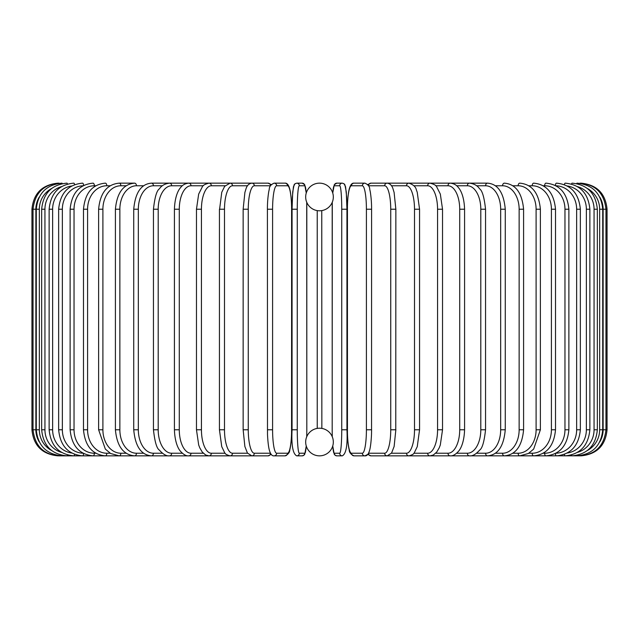 <?xml version="1.0" encoding="UTF-8"?>
<svg xmlns="http://www.w3.org/2000/svg" width="639" height="639" viewBox="0 0 639 639"><rect width="100%" height="100%" fill="white"/><g stroke="black" fill="none" stroke-linecap="round" stroke-linejoin="round"><path stroke-width="0.96" d="M319.5 183.153L319.5 183.153A13.818 13.818 0 0 0 305.682 196.972A13.818 13.818 0 0 0 319.5 210.79A13.818 13.818 0 0 0 333.318 196.972A13.818 13.818 0 0 0 319.5 183.153M319.5 455.847L319.5 455.847A13.818 13.818 0 0 0 333.318 442.028A13.818 13.818 0 0 0 319.5 428.21A13.818 13.818 0 0 0 305.682 442.028A13.818 13.818 0 0 0 319.5 455.847L319.5 455.847M321.76 210.606L321.856 428.41M320.658 428.258L320.115 428.226M317.24 428.394L317.232 210.598M58.021 455.823L58.021 455.847C42.19 454.305 33.5 445.615 31.95 429.775L35.872 429.775A23.459 23.371 90 0 0 39.219 441.876M31.95 429.775L31.95 209.225L35.872 209.225L35.872 429.775M58.021 183.177L58.021 183.153C42.182 184.703 33.492 193.393 31.95 209.225M39.219 197.124A23.459 23.371 90 0 0 35.872 209.225M59.092 183.321L59.012 183.153C43.468 184.463 34.81 193.154 33.036 209.225L33.036 429.775C34.865 445.894 43.524 454.585 59.012 455.847L251.47 455.847A2.604 2.452 90 0 0 251.622 455.839M59.092 455.679L58.021 455.847M36.279 209.225L39.338 209.225L39.338 429.775L36.279 429.775L36.279 209.225C37.821 193.369 46.391 184.679 61.991 183.153A2.604 0.455 -90 0 1 62.247 183.609M51.567 188.521A23.459 23.108 90 0 0 39.338 209.225M39.338 429.775A23.459 23.108 90 0 0 51.567 450.479M62.247 455.391A2.604 0.455 90 0 1 61.991 455.847C46.391 454.321 37.821 445.631 36.279 429.775M41.663 209.225L44.938 209.225L44.938 429.775L41.663 429.775L41.663 209.225C43.204 193.337 51.631 184.647 66.927 183.153A2.604 0.671 -90 0 1 67.438 184.032M61.48 186.636A23.459 22.661 90 0 0 44.938 209.225M44.938 429.775A23.459 22.661 90 0 0 61.48 452.364M67.438 454.968A2.604 0.671 90 0 1 66.927 455.847C51.631 454.353 43.204 445.663 41.663 429.775M49.131 209.225L52.63 209.225L52.63 429.775L49.131 429.775L49.131 209.225C50.681 193.297 58.9 184.607 73.789 183.153A2.604 0.895 -90 0 1 74.595 184.631M71.712 185.973A23.459 22.046 90 0 0 52.63 209.225M52.63 429.775A23.459 22.046 90 0 0 71.712 453.027M74.595 454.369A2.604 0.895 90 0 1 73.789 455.847C58.9 454.393 50.681 445.702 49.131 429.775M58.644 209.225L62.358 209.225L62.358 429.775L58.644 429.775L58.644 209.225C60.194 193.242 68.157 184.551 82.519 183.153A2.604 1.102 -90 0 1 83.613 185.462M83.03 185.773A23.459 21.263 90 0 0 62.358 209.225M62.358 429.775A23.459 21.263 90 0 0 83.03 453.227M83.613 453.538A2.604 1.102 90 0 1 82.519 455.847C68.157 454.449 60.194 445.758 58.644 429.775M70.122 209.225L74.036 209.225L74.036 429.775L70.122 429.775L70.122 209.225C71.68 193.17 79.316 184.479 93.054 183.153A2.604 1.302 -90 0 1 94.356 185.765A23.459 20.32 90 0 0 74.036 209.225M95.778 185.765L94.356 185.765M74.036 429.775A23.459 20.32 90 0 0 94.356 453.235L95.778 453.235M94.356 453.235A2.604 1.302 90 0 1 93.054 455.847C79.316 454.521 71.68 445.83 70.122 429.775M83.485 209.225L87.583 209.225L87.583 429.775L83.485 429.775L83.485 209.225C85.027 193.074 92.304 184.391 105.307 183.153A2.604 1.494 -90 0 1 106.801 185.765A23.459 19.218 90 0 0 87.583 209.225M110.196 185.765L106.801 185.765M87.583 429.775A23.459 19.218 90 0 0 106.801 453.235L110.196 453.235M106.801 453.235A2.604 1.494 90 0 1 105.307 455.847C92.304 454.609 85.027 445.926 83.485 429.775M98.614 209.225L102.895 209.225L102.895 429.775L98.614 429.775L98.614 209.225C100.155 192.97 107.017 184.28 119.197 183.153A2.604 1.677 -90 0 1 120.867 185.765A23.459 17.972 90 0 0 102.895 209.225M126.195 185.765L120.867 185.765M102.895 429.775A23.459 17.972 90 0 0 120.867 453.235L126.195 453.235M120.867 453.235A2.604 1.677 90 0 1 119.197 455.847L110.619 453.49L105.331 449.073L98.614 429.775M115.411 209.225L119.86 209.225L119.86 429.775L115.411 429.775L115.411 209.225C116.937 192.826 123.335 184.136 134.605 183.153L119.197 183.153M143.639 185.765L136.45 185.765A23.459 16.59 90 0 0 119.86 209.225M136.45 185.765A2.604 1.845 -90 0 0 134.605 183.153M119.86 429.775A23.459 16.59 90 0 0 136.45 453.235L143.639 453.235M136.45 453.235A2.604 1.845 90 0 1 134.605 455.847C123.335 454.864 116.937 446.174 115.411 429.775M133.735 209.225L138.336 209.225L138.336 429.775L133.735 429.775L133.735 209.225C135.244 192.658 141.139 183.968 151.427 183.153A2.604 1.997 -90 0 1 153.424 185.765A23.459 15.08 90 0 0 138.336 209.225M162.41 185.765L153.424 185.765M138.336 429.775A23.459 15.08 90 0 0 153.424 453.235L162.41 453.235M153.424 453.235A2.604 1.997 90 0 1 151.427 455.847C141.139 455.032 135.244 446.341 133.735 429.775M153.456 209.225L158.2 209.225L158.2 429.775L153.456 429.775L153.456 209.225C154.742 197.355 156.731 190.55 159.423 188.809C161.499 185.606 164.862 183.72 169.519 183.153L151.427 183.153M182.347 185.765L171.659 185.765A23.459 13.459 90 0 0 158.2 209.225M171.659 185.765A2.604 2.133 -90 0 0 169.519 183.153L188.761 183.153A2.604 2.26 -90 0 1 191.021 185.765A23.459 11.734 90 0 0 179.287 209.225L179.287 429.775L174.423 429.775L174.423 209.225L179.287 209.225M158.2 429.775A23.459 13.459 90 0 0 171.659 453.235L182.347 453.235M171.659 453.235A2.604 2.133 90 0 1 169.519 455.847C166.499 456.23 163.105 454.313 159.351 450.096C156.731 448.458 154.766 441.685 153.456 429.775M203.298 185.765L191.021 185.765M179.287 429.775A23.459 11.734 90 0 0 191.021 453.235L203.298 453.235M191.021 453.235A2.604 2.26 90 0 1 188.761 455.847C186.253 456.11 183.497 454.593 180.494 451.286C179.255 450.016 174.886 444.009 174.423 429.775M196.469 209.225L201.437 209.225L201.437 429.775L196.469 429.775L196.469 209.225L198.665 194.096L202.275 186.915C202.611 185.47 204.847 184.216 208.993 183.153L188.761 183.153C185.134 183.537 182.403 185.03 180.565 187.626C179.247 188.96 174.87 195.047 174.423 209.225M225.096 185.765L211.357 185.765A23.459 9.912 90 0 0 201.437 209.225M211.357 185.765A2.604 2.364 -90 0 0 208.993 183.153L230.072 183.153A2.604 2.452 -90 0 1 232.516 185.765A23.459 8.027 90 0 0 224.497 209.225L224.497 429.775L219.441 429.775L219.441 209.225L224.497 209.225M201.437 429.775A23.459 9.912 90 0 0 211.357 453.235L225.096 453.235M211.357 453.235A2.604 2.364 90 0 1 208.993 455.847L205.686 455.016L202.275 452.085L199.791 447.859L198.697 445.024L196.469 429.775M219.592 209.225L221.765 192.275L224.648 186.324L230.072 183.153L251.47 183.153A2.604 2.452 -90 0 1 251.622 183.161M247.557 185.765L232.516 185.765M224.497 429.775A23.459 8.027 90 0 0 232.516 453.235L247.557 453.235M232.516 453.235A2.604 2.452 90 0 1 230.072 455.847C226.845 455 225.032 453.938 224.632 452.652L221.741 446.637L219.441 429.775M243.235 209.225L248.267 209.225L248.267 429.775L243.235 429.775M270.497 185.765L254.346 185.765A23.459 6.07 90 0 0 248.267 209.225M254.346 185.765A2.604 2.516 -90 0 0 251.822 183.153C248.946 183.569 247.005 185.462 245.999 188.825L244.889 192.459L243.147 209.225L243.147 429.775L244.873 446.493L247.437 453.067L251.822 455.847L268.021 455.847A2.604 2.516 90 0 0 270.537 453.315M248.267 429.775A23.459 6.07 90 0 0 254.346 453.235L270.497 453.235M270.537 185.685A2.604 2.516 -90 0 0 268.021 183.153L251.822 183.153M254.346 453.235A2.604 2.516 90 0 1 251.822 455.847M267.453 209.225L272.589 209.225L272.589 429.775L267.453 429.775M272.589 429.775A23.459 4.074 90 0 0 276.663 453.235L287.526 453.235A23.459 4.074 90 0 0 291.6 429.775L291.6 209.225A23.459 4.074 90 0 0 287.526 185.765L276.663 185.765A23.459 4.074 90 0 0 272.589 209.225M276.663 185.765A2.604 2.564 -90 0 0 274.091 183.153C270.872 184.567 269.267 186.588 269.267 189.224L268.707 191.836C267.302 200.702 267.406 208.282 267.414 209.225L267.493 434.344C268.116 447.412 269.562 450.902 269.666 451.174C270.744 454.513 272.222 456.07 274.091 455.847L284.962 455.847A2.604 2.564 90 0 0 287.526 453.235M287.526 185.765A2.604 2.564 -90 0 0 284.962 183.153C286.831 182.93 288.309 184.487 289.387 187.826C289.491 188.098 290.937 191.588 291.568 204.656L291.64 209.225L291.568 204.656C290.937 191.588 289.491 188.098 289.387 187.826C288.309 184.487 286.831 182.93 284.962 183.153L274.091 183.153M276.663 453.235A2.604 2.564 90 0 1 274.091 455.847M306.241 193.074A23.459 2.045 90 0 0 304.763 185.765A2.604 2.596 -90 0 0 302.167 183.153L296.712 183.153L295.01 183.728L294.092 184.815L292.71 191.932L292.055 209.225L297.263 209.225L297.263 429.775L292.055 429.775L292.071 209.225L292.35 197.044L293.437 186.724L295.01 183.728L296.712 183.153A2.604 2.596 -90 0 1 299.308 185.765A23.459 2.045 90 0 0 297.263 209.225M297.263 429.775A23.459 2.045 90 0 0 299.308 453.235A2.604 2.596 90 0 1 296.712 455.847C292.87 453.93 291.312 445.239 292.055 429.775L292.055 209.225M304.763 185.765L299.308 185.765M306.712 436.796A23.459 2.045 90 0 0 306.808 429.775L306.808 209.225A23.459 2.045 90 0 0 306.712 202.204M299.308 453.235L304.763 453.235A23.459 2.045 90 0 0 306.241 445.926M306.816 429.775L306.72 202.236M304.763 453.235A2.604 2.596 90 0 1 302.167 455.847L303.868 455.272L304.779 454.185L306.257 445.974L305.434 452.276L303.868 455.272L302.167 455.847L296.712 455.847M341.737 209.225L346.945 209.225L346.945 429.775L341.737 429.775L341.737 209.225A23.459 2.045 -90 0 0 339.692 185.765L334.237 185.765A23.459 2.045 -90 0 0 332.759 193.074M332.759 445.926A23.459 2.045 -90 0 0 334.237 453.235L339.692 453.235A2.604 2.596 -90 0 0 342.288 455.847C346.13 453.93 347.688 445.239 346.945 429.775L346.945 209.225L346.65 197.044L345.563 186.724L343.99 183.728L342.288 183.153A2.604 2.596 90 0 0 339.692 185.765M339.692 453.235A23.459 2.045 -90 0 0 341.737 429.775M332.288 202.204A23.459 2.045 -90 0 0 332.192 209.225L332.192 429.775A23.459 2.045 -90 0 0 332.288 436.796M346.945 209.225L346.29 191.932L344.908 184.815L343.99 183.728L342.288 183.153L336.833 183.153A2.604 2.596 90 0 0 334.237 185.765M332.184 429.775L332.28 202.236M342.288 455.847L336.833 455.847L335.132 455.272L333.566 452.276L332.743 445.974L334.221 454.185L335.132 455.272L336.833 455.847A2.604 2.596 -90 0 1 334.237 453.235M371.547 429.775L371.586 209.225C371.594 208.282 371.698 200.702 370.293 191.836L369.733 189.224C369.733 186.588 368.128 184.567 364.909 183.153A2.604 2.564 90 0 0 362.337 185.765L351.474 185.765A23.459 4.074 -90 0 0 347.4 209.225L347.4 429.775A23.459 4.074 -90 0 0 351.474 453.235L362.337 453.235A23.459 4.074 -90 0 0 366.411 429.775L366.411 209.225L371.547 209.225M366.411 209.225A23.459 4.074 -90 0 0 362.337 185.765M362.337 453.235A2.604 2.564 -90 0 0 364.909 455.847C366.778 456.07 368.256 454.513 369.334 451.174C369.438 450.902 370.884 447.412 371.507 434.344L371.586 429.775L366.411 429.775M364.909 183.153L354.038 183.153A2.604 2.564 90 0 0 351.474 185.765M354.038 183.153C352.169 182.93 350.691 184.487 349.613 187.826C349.509 188.098 348.063 191.588 347.432 204.656L347.44 434.376C347.975 445.942 349.142 449.505 349.213 449.776C349.213 452.412 350.819 454.433 354.038 455.847A2.604 2.564 -90 0 1 351.474 453.235M368.503 453.235L384.654 453.235A23.459 6.07 -90 0 0 390.733 429.775L390.733 209.225L395.765 209.225M395.765 429.775L395.853 209.225L394.111 192.459L393.001 188.825C391.995 185.462 390.054 183.569 387.178 183.153A2.604 2.516 90 0 0 384.654 185.765L368.503 185.765M390.733 209.225A23.459 6.07 -90 0 0 384.654 185.765M384.654 453.235A2.604 2.516 -90 0 0 387.178 455.847L391.563 453.067L394.127 446.493L395.853 429.775L390.733 429.775M387.178 183.153L370.979 183.153A2.604 2.516 90 0 0 368.463 185.685M354.038 455.847L364.909 455.847L367.721 454.433L370.979 455.847A2.604 2.516 -90 0 1 368.463 453.315M391.443 453.235L406.484 453.235A23.459 8.027 -90 0 0 414.503 429.775L414.503 209.225L419.559 209.225L417.235 192.275L416.372 189.943C415.821 186.907 413.337 184.647 408.928 183.153A2.604 2.452 90 0 0 406.484 185.765L391.443 185.765M414.503 209.225A23.459 8.027 -90 0 0 406.484 185.765M419.408 429.775L414.503 429.775M413.904 453.235L427.643 453.235A23.459 9.912 -90 0 0 437.563 429.775L437.563 209.225L442.531 209.225L440.335 194.096L436.725 186.915C436.389 185.47 434.153 184.216 430.007 183.153L387.53 183.153A2.604 2.452 90 0 0 387.378 183.161M580.979 455.823L408.928 455.847A2.604 2.452 -90 0 1 406.484 453.235M435.702 453.235L447.979 453.235A23.459 11.734 -90 0 0 459.713 429.775L459.713 209.225L464.577 209.225C464.13 195.047 459.753 188.96 458.435 187.626C456.597 185.03 453.866 183.537 450.239 183.153L430.007 183.153A2.604 2.364 90 0 0 427.643 185.765L413.904 185.765M437.563 209.225A23.459 9.912 -90 0 0 427.643 185.765M442.531 209.225L442.531 429.775L437.563 429.775M442.531 429.775L440.303 445.024L439.209 447.859L436.725 452.085L433.314 455.016L430.007 455.847A2.604 2.364 -90 0 1 427.643 453.235M456.653 453.235L467.341 453.235A23.459 13.459 -90 0 0 480.8 429.775L480.8 209.225L485.544 209.225C484.258 197.355 482.269 190.55 479.577 188.809C477.501 185.606 474.138 183.72 469.481 183.153L450.239 183.153A2.604 2.26 90 0 0 447.979 185.765L435.702 185.765M459.713 209.225A23.459 11.734 -90 0 0 447.979 185.765M464.577 209.225L464.577 429.775L459.713 429.775M464.577 429.775C464.114 444.009 459.745 450.016 458.506 451.286C455.503 454.593 452.747 456.11 450.239 455.847A2.604 2.26 -90 0 1 447.979 453.235M476.59 453.235L485.576 453.235A23.459 15.08 -90 0 0 500.664 429.775L500.664 209.225L505.265 209.225C503.756 192.658 497.861 183.968 487.573 183.153L469.481 183.153A2.604 2.133 90 0 0 467.341 185.765L456.653 185.765M480.8 209.225A23.459 13.459 -90 0 0 467.341 185.765M485.544 209.225L485.544 429.775L480.8 429.775M485.544 429.775C484.234 441.685 482.269 448.458 479.649 450.096C475.895 454.313 472.501 456.23 469.481 455.847A2.604 2.133 -90 0 1 467.341 453.235M487.573 183.153A2.604 1.997 90 0 0 485.576 185.765L476.59 185.765M500.664 209.225A23.459 15.08 -90 0 0 485.576 185.765M505.265 209.225L505.265 429.775L500.664 429.775M505.265 429.775C503.756 446.341 497.861 455.032 487.573 455.847A2.604 1.997 -90 0 1 485.576 453.235M495.361 453.235L502.55 453.235A23.459 16.59 -90 0 0 519.14 429.775L519.14 209.225L523.589 209.225C522.063 192.826 515.665 184.136 504.395 183.153A2.604 1.845 90 0 0 502.55 185.765L495.361 185.765M519.14 209.225A23.459 16.59 -90 0 0 502.55 185.765M523.589 209.225L523.589 429.775L519.14 429.775M523.589 429.775C522.063 446.174 515.665 454.864 504.395 455.847A2.604 1.845 -90 0 1 502.55 453.235M512.805 453.235L518.133 453.235A23.459 17.972 -90 0 0 536.105 429.775L536.105 209.225L540.386 209.225C538.845 192.97 531.983 184.28 519.803 183.153A2.604 1.677 90 0 0 518.133 185.765L512.805 185.765M536.105 209.225A23.459 17.972 -90 0 0 518.133 185.765M540.386 209.225L540.386 429.775L536.105 429.775M540.386 429.775L533.669 449.073L528.381 453.49L519.803 455.847A2.604 1.677 -90 0 1 518.133 453.235M528.804 453.235L532.199 453.235A23.459 19.218 -90 0 0 551.417 429.775L551.417 209.225L555.515 209.225C553.973 193.074 546.696 184.391 533.693 183.153A2.604 1.494 90 0 0 532.199 185.765L528.804 185.765M551.417 209.225A23.459 19.218 -90 0 0 532.199 185.765M555.515 209.225L555.515 429.775L551.417 429.775M555.515 429.775C553.973 445.926 546.696 454.609 533.693 455.847A2.604 1.494 -90 0 1 532.199 453.235M543.222 453.235L544.644 453.235A23.459 20.32 -90 0 0 564.964 429.775L564.964 209.225L568.878 209.225C567.32 193.17 559.684 184.479 545.946 183.153A2.604 1.302 90 0 0 544.644 185.765L543.222 185.765M564.964 209.225A23.459 20.32 -90 0 0 544.644 185.765M568.878 209.225L568.878 429.775L564.964 429.775M568.878 429.775C567.32 445.83 559.684 454.521 545.946 455.847A2.604 1.302 -90 0 1 544.644 453.235M555.97 453.227A23.459 21.263 -90 0 0 576.642 429.775L576.642 209.225L580.356 209.225C578.806 193.242 570.843 184.551 556.481 183.153A2.604 1.102 90 0 0 555.387 185.462M576.642 209.225A23.459 21.263 -90 0 0 555.97 185.773M580.356 209.225L580.356 429.775L576.642 429.775M580.356 429.775C578.806 445.758 570.843 454.449 556.481 455.847A2.604 1.102 -90 0 1 555.387 453.538M567.288 453.027A23.459 22.046 -90 0 0 586.37 429.775L586.37 209.225L589.869 209.225C588.319 193.297 580.1 184.607 565.211 183.153A2.604 0.895 90 0 0 564.405 184.631M586.37 209.225A23.459 22.046 -90 0 0 567.288 185.973M589.869 209.225L589.869 429.775L586.37 429.775M589.869 429.775C588.319 445.702 580.1 454.393 565.211 455.847A2.604 0.895 -90 0 1 564.405 454.369M577.52 452.364A23.459 22.661 -90 0 0 594.062 429.775L594.062 209.225L597.337 209.225C595.796 193.337 587.369 184.647 572.073 183.153A2.604 0.671 90 0 0 571.562 184.032M594.062 209.225A23.459 22.661 -90 0 0 577.52 186.636M597.337 209.225L597.337 429.775L594.062 429.775M597.337 429.775C595.796 445.663 587.369 454.353 572.073 455.847A2.604 0.671 -90 0 1 571.562 454.968M587.433 450.479A23.459 23.108 -90 0 0 599.662 429.775L599.662 209.225L602.721 209.225C601.179 193.369 592.609 184.679 577.009 183.153A2.604 0.455 90 0 0 576.753 183.609M599.662 209.225A23.459 23.108 -90 0 0 587.433 188.521M602.721 209.225L602.721 429.775L599.662 429.775M602.721 429.775C601.179 445.631 592.609 454.321 577.009 455.847A2.604 0.455 -90 0 1 576.753 455.391M603.128 209.225L607.05 209.225L607.05 429.775L603.128 429.775L603.128 209.225A23.459 23.371 -90 0 0 599.781 197.124M579.908 455.679L579.988 455.847C595.476 454.585 604.135 445.894 605.964 429.775L605.964 209.225C604.19 193.154 595.532 184.463 579.988 183.153L579.908 183.321M599.781 441.876A23.459 23.371 -90 0 0 603.128 429.775M607.05 209.225C605.508 193.393 596.818 184.703 580.979 183.153L580.979 183.177M268.021 183.153L271.279 184.567M271.279 454.433L268.021 455.847M284.962 455.847C288.181 454.433 289.786 452.412 289.786 449.776C289.858 449.505 291.025 445.942 291.56 434.376L291.64 209.225M302.167 183.153L304.715 184.703L306.257 193.026M336.833 183.153L334.285 184.703L332.743 193.026M370.979 183.153L367.721 184.567M387.178 455.847L370.979 455.847M419.559 209.225L419.559 429.775L417.259 446.637L414.368 452.652C413.968 453.938 412.155 455 408.928 455.847L387.53 455.847M580.979 455.847C596.81 454.305 605.5 445.615 607.05 429.775"/></g></svg>
